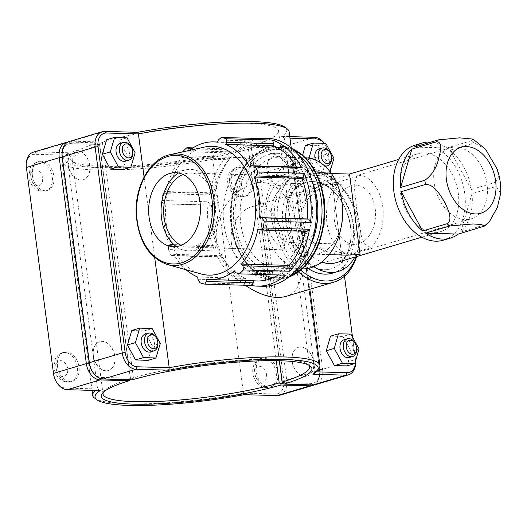 <?xml version="1.0" encoding="UTF-8"?>
<svg xmlns="http://www.w3.org/2000/svg" width="527" height="527" viewBox="0 0 527 527"><rect width="100%" height="100%" fill="white"/><g stroke="black" fill="none" stroke-linecap="round" stroke-linejoin="round"><path stroke-width="0.4" stroke-dasharray="2.63 1.98" d="M449.959 150.162A49.591 34.551 -106.6 0 1 471.448 189.463L449.959 150.162L474.228 142.949A49.591 34.551 73.4 0 0 471.296 140.775L473.015 139.095M431.02 142.086A49.591 34.551 -106.6 0 1 447.028 147.988L414.281 147.059M472.001 193.666A49.591 34.551 -106.6 0 1 460.743 232.038L472.001 193.666L496.269 186.453A49.591 34.551 73.4 0 0 496.026 184.351A49.591 34.551 73.4 0 0 495.716 182.25L498.674 176.591L496.928 168.6M485.479 149.141L474.228 142.949M471.448 189.463L495.716 182.25M447.028 147.988L471.296 140.775M460.743 232.038L485.011 224.825L489.326 221.788M500.65 193.389L496.269 186.453M443.444 240.18A49.591 34.551 73.4 0 0 464.755 193.646A49.591 34.551 73.4 0 0 415.19 145.116M350.607 226.524A45.078 31.409 73.4 0 0 305.555 182.401A45.078 31.409 73.4 0 0 288.282 234.561A45.078 31.409 73.4 0 0 331.239 268.823A45.078 31.409 73.4 0 0 350.607 226.524M286.023 224.752A45.078 31.409 -106.6 0 1 305.39 182.447A45.078 31.409 -106.6 0 1 350.448 226.57A45.078 31.409 -106.6 0 1 331.081 268.875A45.078 31.409 -106.6 0 1 286.023 224.752M458.312 193.462A40.572 28.267 73.4 0 0 417.759 153.759A40.572 28.267 73.4 0 0 402.22 200.701A40.572 28.267 73.4 0 0 440.875 231.537A40.572 28.267 73.4 0 0 458.312 193.462M335.739 262.789A40.572 28.267 73.4 0 0 353.169 224.713A40.572 28.267 73.4 0 0 312.616 185.003A40.572 28.267 73.4 0 0 295.094 222.335A40.572 28.267 73.4 0 0 321.714 262.038M349.5 174.042L349.612 175.076L337.063 177.737C312.373 185.023 295.509 204.206 297.946 222.242C300.238 240.292 321.477 254.482 347.214 255.154M332.524 273.144A49.591 34.551 73.4 0 0 353.828 226.61A49.591 34.551 73.4 0 0 304.27 178.08A49.591 34.551 73.4 0 0 282.439 218.659A49.591 34.551 73.4 0 0 308.005 268.408M354.776 257.123A49.591 34.551 73.4 0 0 359.612 224.897A49.591 34.551 73.4 0 0 310.047 176.361A49.591 34.551 73.4 0 0 288.223 216.94A49.591 34.551 73.4 0 0 313.782 266.682M487.053 184.101A37.035 25.803 73.4 0 0 450.038 147.85A37.035 25.803 73.4 0 0 435.855 190.702A37.035 25.803 73.4 0 0 471.138 218.85A37.035 25.803 73.4 0 0 487.053 184.101M361.456 175.148L357.016 175.498L354.124 185.175L356.865 210.168L361.39 236.01L364.48 244.133L371.001 247.644A40.572 28.366 -88.4 0 0 382.734 206.492A40.572 28.366 -88.4 0 0 361.456 175.148L338.677 181.92A40.572 28.366 -88.4 0 0 326.944 223.073A40.572 28.366 -88.4 0 0 348.215 254.416L321.365 247.907L309.171 239.317L301.418 226.65L301.049 212.236L307.808 198.942L318.71 189.153L331.562 183.067L338.677 181.92M371.001 247.644L348.215 254.416M375.211 208.725A29.631 20.718 -88.4 0 0 355.672 185.168A29.631 20.718 -88.4 0 0 334.131 214.199A29.631 20.718 -88.4 0 0 354.006 244.396A29.631 20.718 -88.4 0 0 375.211 208.725M298.532 167.072L297.307 168.475A68.885 48.168 -88.4 0 0 296.47 167.013M267.663 138.759L265.364 141.355L265.173 143.561A68.885 48.168 -88.4 0 0 261.339 143.232A68.885 48.168 -88.4 0 0 236.689 152.026L235.958 150.09L233.178 149.009L193.001 147.876M255.279 138.41A74.07 51.791 -88.4 0 0 233.178 149.009M305.39 231.294A68.885 48.168 -88.4 0 0 305.508 230.734L306.991 231.333M211.801 192.849L209.259 194.911L162.962 193.607L164.74 191.518L211.801 192.849L213.29 193.449L165.649 192.105L164.74 191.518M228.698 157.072L181.637 155.748L182.783 151.644L229.074 152.949L228.698 157.072L229.66 158.792A68.885 48.168 -88.4 0 0 213.29 193.449M229.074 152.949A74.07 51.791 -88.4 0 0 209.259 194.911M278.157 274.962A68.885 48.168 -88.4 0 0 282.103 272.156L282.834 274.093L285.621 275.173M253.606 280.838L253.619 280.621A68.885 48.168 -88.4 0 0 257.459 280.95M215.53 246.873L214.713 250.878L168.423 249.574L168.462 245.549L215.53 246.873L216.9 245.786L169.259 244.442L168.462 245.549M210.016 205.023L162.955 203.699L161.954 200.484L208.251 201.788L210.016 205.023L211.558 205.247A68.885 48.168 -88.4 0 0 216.9 245.786M208.251 201.788A74.07 51.791 -88.4 0 0 214.713 250.878M220.266 257.11L173.199 255.786L171.097 255.351L217.387 256.662L220.266 257.11L221.485 255.707A68.885 48.168 -88.4 0 0 245.404 278.388L244.95 280.529L246.346 284.125L200.049 282.821M217.387 256.662A74.07 51.791 -88.4 0 0 246.346 284.125M221.485 255.707L173.844 254.363A68.885 48.168 -88.4 0 0 186.057 269.752M173.199 255.786L173.844 254.363M197.888 279.205L244.95 280.529M245.404 278.388L197.763 277.044M253.619 280.621L205.978 279.277M211.558 205.247L163.917 203.903A68.885 48.168 -88.4 0 0 169.259 244.442M162.955 203.699L163.917 203.903M282.103 272.156L234.462 270.812M235.773 272.762L282.834 274.093M229.66 158.792L182.013 157.448A68.885 48.168 -88.4 0 0 165.649 192.105M181.637 155.748L182.013 157.448M305.508 230.734L257.868 229.39M265.173 143.561L217.532 142.218M265.364 141.355L218.297 140.024M266.781 138.199A74.07 51.791 -88.4 0 0 255.147 139.754A74.07 51.791 -88.4 0 0 213.013 219.12A74.07 51.791 -88.4 0 0 262.604 286.28M305.429 200.135A59.255 41.435 -88.4 0 0 266.359 153.008A59.255 41.435 -88.4 0 0 223.277 211.07A59.255 41.435 -88.4 0 0 263.019 271.471A59.255 41.435 -88.4 0 0 305.429 200.135M204.621 147.04A64.446 45.065 -88.4 0 0 165.557 209.443A64.446 45.065 -88.4 0 0 201.044 273.954M189.424 150.393A68.885 48.168 -88.4 0 0 189.048 150.682L189.035 150.478M162.962 193.607A74.07 51.791 -88.4 0 0 161.954 200.484M168.423 249.574A74.07 51.791 -88.4 0 0 171.097 255.351M191.545 148.838L235.958 150.09M236.689 152.026L189.048 150.682M297.307 168.475L249.666 167.131M317.208 201.294A55.552 38.84 -88.4 0 0 280.575 157.118A55.552 38.84 -88.4 0 0 240.18 211.551A55.552 38.84 -88.4 0 0 277.446 268.171A55.552 38.84 -88.4 0 0 317.208 201.294M312.524 182.368A59.255 41.435 -88.4 0 0 278.104 153.344A59.255 41.435 -88.4 0 0 235.022 211.406A59.255 41.435 -88.4 0 0 274.765 271.8A59.255 41.435 -88.4 0 0 310.765 244.759M176.334 246.577A40.744 28.484 -88.4 0 0 183.528 250.101A40.744 28.484 -88.4 0 0 217.579 201.795A40.744 28.484 -88.4 0 0 185.787 169.872A40.744 28.484 -88.4 0 0 178.409 172.981M181.057 245.338A37.035 25.895 -88.4 0 0 188.528 247.143A37.035 25.895 -88.4 0 0 215.029 202.552A37.035 25.895 -88.4 0 0 190.609 173.106A37.035 25.895 -88.4 0 0 183.053 174.483M317.445 205.444A37.035 25.895 -88.4 0 0 293.025 175.992A37.035 25.895 -88.4 0 0 266.095 212.282A37.035 25.895 -88.4 0 0 290.937 250.029A37.035 25.895 -88.4 0 0 317.445 205.444M312.353 206.953A29.631 20.718 -88.4 0 0 292.821 183.396A29.631 20.718 -88.4 0 0 271.273 212.427A29.631 20.718 -88.4 0 0 291.148 242.624A29.631 20.718 -88.4 0 0 312.353 206.953M342.405 205.978A40.572 28.366 -88.4 0 0 342.326 205.352A40.572 28.366 -88.4 0 0 315.574 173.087A40.572 28.366 -88.4 0 0 286.075 212.842A40.572 28.366 -88.4 0 0 313.288 254.198A40.572 28.366 -88.4 0 0 341.931 222.868M305.555 157.823A55.552 38.84 -88.4 0 0 305.291 157.81A55.552 38.84 -88.4 0 0 264.903 212.249A55.552 38.84 -88.4 0 0 302.162 268.869A55.552 38.84 -88.4 0 0 302.419 268.875M312.966 374.242L315.047 371.805A114.576 18.32 172.5 0 0 318.789 368.577M316.095 371.831L315.047 371.805L284.27 138.021L289.988 138.186M289.125 131.658A114.576 18.32 -7.5 0 1 284.27 138.021L281.649 136.388A112.488 17.984 172.5 0 0 284.942 127.191M144.082 177.006L154.701 257.65M285.878 296.418C302.162 291.78 303.881 271.128 300.489 244.561C296.806 208.732 280.627 174.845 252.486 184.068C235.128 189.41 218.876 208.013 216.518 230.892C213.804 251.754 228.151 273.968 245.147 285.259M68.128 165.05A15.046 10.481 -106.6 0 1 74.59 150.933A15.046 10.481 -106.6 0 1 88.925 162.362A15.046 10.481 -106.6 0 1 83.161 179.773A15.046 10.481 -106.6 0 1 68.128 165.05M68.286 165.004A15.046 10.481 73.4 0 0 83.319 179.727A15.046 10.481 73.4 0 0 89.083 162.316A15.046 10.481 73.4 0 0 74.748 150.88A15.046 10.481 73.4 0 0 68.286 165.004M32.397 175.669A15.046 10.481 73.4 0 0 47.437 190.392A15.046 10.481 73.4 0 0 53.201 172.981A15.046 10.481 73.4 0 0 38.86 161.545A15.046 10.481 73.4 0 0 32.397 175.669M131.447 147.435A9.255 6.449 -106.6 0 1 132.679 151.512A9.255 6.449 -106.6 0 1 132.699 151.644M125.36 161.196A9.255 6.449 73.4 0 0 129.339 152.507A9.255 6.449 73.4 0 0 120.084 143.443M106.671 139.741L119.095 140.182L127.191 155.129L135.149 152.764M119.095 140.182L127.053 137.817M127.191 155.129L122.857 169.628M288.447 171.262A15.046 10.481 -106.6 0 1 281.985 185.379A15.046 10.481 -106.6 0 1 267.65 173.943A15.046 10.481 -106.6 0 1 273.408 156.532A15.046 10.481 -106.6 0 1 288.447 171.262M288.605 171.209A15.046 10.481 73.4 0 0 273.566 156.486A15.046 10.481 73.4 0 0 267.808 173.897A15.046 10.481 73.4 0 0 282.143 185.333A15.046 10.481 73.4 0 0 288.605 171.209M252.723 181.881A15.046 10.481 73.4 0 0 237.684 167.151A15.046 10.481 73.4 0 0 231.92 184.562A15.046 10.481 73.4 0 0 246.254 195.998A15.046 10.481 73.4 0 0 252.723 181.881M320.89 163.014A9.255 6.449 73.4 0 0 324.303 165.63M331.516 157.25A9.255 6.449 73.4 0 0 330.264 153.041M318.901 149.049A9.255 6.449 -106.6 0 1 327.722 156.091A9.255 6.449 -106.6 0 1 324.177 166.802A9.255 6.449 -106.6 0 1 315.442 160.05M305.383 145.432L317.788 145.696L325.982 160.551L321.78 175.148L309.375 174.885L301.18 160.03L302.597 155.116M301.18 160.03L307.952 158.021M317.788 145.696L325.745 143.331M325.982 160.551L333.94 158.186M321.78 175.148L329.737 172.784L330.047 171.71M309.375 174.885L317.333 172.52L329.737 172.784M309.461 158.252L317.333 172.52M93.239 355.791A15.046 10.481 -106.6 0 1 99.702 341.667A15.046 10.481 -106.6 0 1 114.036 353.103A15.046 10.481 -106.6 0 1 108.272 370.514A15.046 10.481 -106.6 0 1 93.239 355.791M93.398 355.738A15.046 10.481 73.4 0 0 108.43 370.468A15.046 10.481 73.4 0 0 114.194 353.057A15.046 10.481 73.4 0 0 99.86 341.621A15.046 10.481 73.4 0 0 93.398 355.738M57.509 366.403A15.046 10.481 73.4 0 0 72.548 381.133A15.046 10.481 73.4 0 0 78.312 363.722A15.046 10.481 73.4 0 0 63.971 352.286A15.046 10.481 73.4 0 0 57.509 366.403M156.552 338.176A9.255 6.449 -106.6 0 1 157.79 342.254A9.255 6.449 -106.6 0 1 157.804 342.385M150.472 351.937A9.255 6.449 73.4 0 0 154.451 343.248A9.255 6.449 73.4 0 0 145.195 334.184M131.783 330.482L144.207 330.923L152.303 345.864L160.261 343.499M144.207 330.923L152.165 328.558M152.303 345.864L147.968 360.369M356.627 347.991A9.255 6.449 73.4 0 0 355.376 343.782M344.012 339.79A9.255 6.449 -106.6 0 1 352.833 346.825A9.255 6.449 -106.6 0 1 349.289 357.543M330.495 336.173L342.899 336.437L350.857 334.072M342.899 336.437L351.094 351.292L359.052 348.927M351.094 351.292L346.891 365.883M277.834 372.615A15.046 10.481 73.4 0 0 262.795 357.892A15.046 10.481 73.4 0 0 257.031 375.303A15.046 10.481 73.4 0 0 271.365 386.739A15.046 10.481 73.4 0 0 277.834 372.615M313.717 361.95A15.046 10.481 73.4 0 0 298.677 347.227A15.046 10.481 73.4 0 0 292.92 364.638A15.046 10.481 73.4 0 0 307.254 376.067A15.046 10.481 73.4 0 0 313.717 361.95M313.558 361.996A15.046 10.481 -106.6 0 1 307.096 376.12A15.046 10.481 -106.6 0 1 292.762 364.684A15.046 10.481 -106.6 0 1 298.519 347.273A15.046 10.481 -106.6 0 1 313.558 361.996M130.195 379.783L130.307 378.274L101.283 377.457A14.236 9.921 -106.6 0 1 93.424 373.024M62.107 152.935A14.236 9.921 -106.6 0 1 70.499 143.673L99.531 144.49L99.432 143.713L97.844 142.883L68.8 142.059A16.317 11.37 73.4 0 0 67.812 142.092M103.358 392.233A104.162 16.653 -7.5 0 1 104.056 391.133A104.162 16.653 -7.5 0 1 130.38 378.742L130.479 379.526M33.392 152.158A16.317 11.37 -106.6 0 1 35.941 151.829L68.879 152.758A112.488 17.984 172.5 0 0 64.828 156.17A112.488 17.984 172.5 0 0 212.901 156.815L245.839 157.744A16.317 11.37 -106.6 0 1 259.607 174.048L286.714 379.96A16.317 11.37 -106.6 0 1 279.699 395.276M314.033 384.908A16.317 11.37 73.4 0 0 319.606 370.428A16.317 11.37 73.4 0 0 319.579 370.198L292.465 164.279A16.317 11.37 73.4 0 0 290.291 157.092A16.317 11.37 73.4 0 0 278.704 147.982L249.66 147.158A106.243 16.989 -7.5 0 1 143.976 164.938A106.243 16.989 -7.5 0 1 71.679 160.985A106.243 16.989 -7.5 0 1 97.844 142.883M249.66 147.158L249.778 147.949L251.372 148.772L280.404 149.596A14.236 9.921 -106.6 0 1 290.515 157.54A14.236 9.921 -106.6 0 1 292.413 163.811L319.52 369.73A14.236 9.921 -106.6 0 1 319.546 369.934A14.236 9.921 -106.6 0 1 311.18 383.373L282.307 382.556M99.432 143.713L99.603 144.958A104.162 16.653 172.5 0 0 72.265 160.208A104.162 16.653 172.5 0 0 73.978 162.698A104.162 16.653 172.5 0 0 144.839 166.578A104.162 16.653 172.5 0 0 248.434 149.154L249.778 147.949M130.38 378.742L99.603 144.958M248.434 149.154L276.28 360.646M279.277 360.712L251.372 148.772M99.531 144.49L130.307 378.274M100.189 390.612L97.574 388.979A114.576 18.32 172.5 0 0 95.539 390.487M94.603 398.089A114.576 18.32 172.5 0 0 243.434 393.089L275.456 393.992A14.236 9.921 73.4 0 0 283.789 380.349L256.682 174.43A14.236 9.921 73.4 0 0 244.68 160.208L212.658 159.306A114.576 18.32 -7.5 0 1 61.936 161.565A114.576 18.32 -7.5 0 1 63.049 158.423A114.576 18.32 -7.5 0 1 66.797 155.195L34.775 154.292A14.236 9.921 73.4 0 0 26.409 167.731M244.218 394.677L243.434 393.089L212.658 159.306L212.901 156.815M68.879 152.758L66.797 155.195L97.574 388.979L65.552 388.076L67.252 389.684M55.447 380.125A14.236 9.921 73.4 0 0 65.552 388.076M69.281 141.493A16.317 11.37 -106.6 0 1 71.824 141.164L102.357 142.026L99.689 144.444L70.664 143.627A14.236 9.921 73.4 0 0 62.298 157.066M279.429 360.712L251.195 146.223A104.162 16.653 172.5 0 0 278.533 130.973A104.162 16.653 172.5 0 0 213.87 124.043A104.162 16.653 172.5 0 0 102.357 142.026L133.403 377.846A104.162 16.653 -7.5 0 1 237.005 360.422A104.162 16.653 -7.5 0 1 307.86 364.302A104.162 16.653 -7.5 0 1 308.822 365.185M91.329 369.46A14.236 9.921 73.4 0 0 101.441 377.404L130.465 378.228L132.066 379.051L132.185 379.842M282.406 383.287L282.314 382.51L311.338 383.327A14.236 9.921 73.4 0 0 319.678 369.677L292.571 163.765A14.236 9.921 73.4 0 0 280.562 149.543L251.537 148.726L251.195 146.223L281.728 147.079A16.317 11.37 -106.6 0 1 295.489 163.377L322.603 369.295A16.317 11.37 -106.6 0 1 315.587 384.611M231.393 242.861C233.836 265.377 259.429 282.518 272.861 277.782C283.058 273.48 286.879 262.334 284.323 244.35C281.925 221.821 268.526 201.057 251.761 206.782C239.363 210.247 229.067 226.3 231.393 242.861M289.778 136.612L281.649 136.388M132.066 379.051L133.403 377.846M355.6 360.909A16.317 11.37 73.4 0 0 355.494 359.763A16.317 11.37 73.4 0 0 355.462 359.533L328.354 153.614A16.317 11.37 73.4 0 0 326.18 146.427A16.317 11.37 73.4 0 0 324.296 143.298M130.465 378.228L99.689 144.444M324.092 143.298A14.236 9.921 -106.6 0 1 326.397 146.875A14.236 9.921 -106.6 0 1 328.295 153.146L330.521 170.05M330.89 172.83L344.493 276.168M352.51 337.069L355.409 359.065A14.236 9.921 -106.6 0 1 355.435 359.269A14.236 9.921 -106.6 0 1 355.567 361.035M251.537 148.726L282.314 382.51M356.608 256.583A58.602 40.836 73.4 0 0 358.788 228.112A58.602 40.836 73.4 0 0 358.683 227.269A58.602 40.836 73.4 0 0 350.863 201.459A58.602 40.836 73.4 0 0 300.107 169.911A58.602 40.836 73.4 0 0 274.257 213.6A58.602 40.836 73.4 0 0 298.519 271.991M300.884 270.186A56.521 39.38 -106.6 0 1 286.385 182.974A56.521 39.38 -106.6 0 1 351.087 201.907A56.521 39.38 -106.6 0 1 358.623 226.801A56.521 39.38 -106.6 0 1 358.729 227.618A56.521 39.38 -106.6 0 1 356.081 256.741M482.627 226.854A49.591 34.551 73.4 0 0 485.011 224.825M323.828 199.325A65.183 45.579 -88.4 0 0 249.33 164.062A65.183 45.579 -88.4 0 0 263.875 274.547A65.183 45.579 -88.4 0 0 323.828 199.325M288.71 277.136A66.659 46.613 91.6 0 1 276.076 279.251A66.659 46.613 91.6 0 1 231.36 211.301A66.659 46.613 91.6 0 1 279.83 145.979A66.659 46.613 91.6 0 1 292.333 148.805M292.781 149.2A66.659 46.613 -88.4 0 0 279.369 145.966A66.659 46.613 -88.4 0 0 230.898 211.287A66.659 46.613 -88.4 0 0 275.614 279.238A66.659 46.613 -88.4 0 0 289.185 276.767M294.652 271.761A65.183 45.579 91.6 0 1 230.879 211.287A65.183 45.579 91.6 0 1 297.959 154.503M170.247 154.622A55.77 38.991 -88.4 0 0 136.44 208.626A55.77 38.991 -88.4 0 0 167.151 264.442M30.803 176.137A15.046 10.481 73.4 0 0 45.842 190.866A15.046 10.481 73.4 0 0 51.606 173.455A15.046 10.481 73.4 0 0 37.272 162.02A15.046 10.481 73.4 0 0 30.803 176.137M30.994 177.698A8.103 5.645 -106.6 0 1 38.774 171.077A8.103 5.645 -106.6 0 1 40.579 184.812A8.103 5.645 -106.6 0 1 30.994 177.698M251.129 182.349A15.046 10.481 -106.6 0 1 244.666 196.472A15.046 10.481 -106.6 0 1 230.325 185.036A15.046 10.481 -106.6 0 1 236.089 167.626A15.046 10.481 -106.6 0 1 251.129 182.349M241.392 183.633A8.103 5.645 73.4 0 0 231.801 176.519A8.103 5.645 73.4 0 0 233.613 190.254A8.103 5.645 73.4 0 0 241.392 183.633M55.915 366.878A15.046 10.481 73.4 0 0 70.954 381.607A15.046 10.481 73.4 0 0 76.718 364.197A15.046 10.481 73.4 0 0 62.384 352.761A15.046 10.481 73.4 0 0 55.915 366.878M56.106 368.439A8.103 5.645 -106.6 0 1 63.886 361.818A8.103 5.645 -106.6 0 1 65.691 375.547A8.103 5.645 -106.6 0 1 56.106 368.439M276.24 373.09A15.046 10.481 -106.6 0 1 269.778 387.207A15.046 10.481 -106.6 0 1 255.437 375.777A15.046 10.481 -106.6 0 1 261.201 358.367A15.046 10.481 -106.6 0 1 276.24 373.09M266.504 374.368A8.103 5.645 73.4 0 0 256.912 367.26A8.103 5.645 73.4 0 0 258.724 380.988A8.103 5.645 73.4 0 0 266.504 374.368M101.283 377.457L100.729 378.623M70.499 143.673L68.8 142.059L35.941 151.829L34.775 154.292M244.68 160.208L245.839 157.744L278.704 147.982L280.404 149.596M292.413 163.811L292.465 164.279L259.607 174.048L256.682 174.43M319.52 369.73L319.579 370.198L286.714 379.96L283.789 380.349M311.18 383.373L310.475 384.868M275.456 393.992L277.156 395.606M70.664 143.627L71.824 141.164L104.689 131.394M101.441 377.404L103.14 379.018M280.562 149.543L281.728 147.079L314.593 137.316M311.338 383.327L313.045 384.941M319.678 369.677L322.603 369.295L355.462 359.533L355.409 359.065M292.571 163.765L295.489 163.377L328.354 153.614L328.295 153.146M421.831 237.196L440.875 231.537M312.616 185.003L337.063 177.737M398.715 159.417L417.759 153.759M304.27 178.08L310.047 176.361M288.579 277.235L275.614 279.238C251.919 279.231 231.425 250.971 230.503 218.026C229.91 201.077 233.29 185.781 240.641 172.145C250.635 154.839 263.546 146.117 279.369 145.966L292.202 148.693M261.339 143.232L217.611 142M169.055 246.037L183.528 250.101M171.11 173.106L185.787 169.872M293.025 175.992L190.609 173.106M290.937 250.029L188.528 247.143M355.672 185.168L292.821 183.396M354.006 244.396L291.148 242.624M331.391 173.535L315.574 173.087M329.105 254.646L313.288 254.198M305.291 157.81L280.575 157.118M302.162 268.869L277.446 268.171M278.104 153.344L266.359 153.008M274.765 271.8L263.019 271.471M309.876 289.283L291.266 147.903M38.86 161.545L37.272 162.02C31.66 164.154 30.302 167.961 30.052 168.515L28.886 177.184C29.466 181.308 31.179 184.786 34.024 187.619C36.383 190.517 40.322 191.597 45.842 190.866L47.437 190.392M237.684 167.151L236.089 167.626L230.167 171.881C229.087 173.08 226.36 177.757 228.316 185.649C232.341 195.135 236.392 197.605 244.666 196.472L246.254 195.998M324.177 166.802L325.258 166.479M63.971 352.286L62.384 352.761C56.771 354.895 55.407 358.703 55.164 359.249L53.998 367.925C54.577 372.042 56.29 375.52 59.136 378.36C61.494 381.258 65.434 382.338 70.954 381.607L72.548 381.133M271.365 386.739L269.778 387.207C261.504 388.346 257.453 385.876 253.428 376.39C251.471 368.498 254.198 363.821 255.279 362.622L261.201 358.367L262.795 357.892M104.056 391.133L102.278 393.386M73.978 162.698L71.679 160.985M290.515 157.54L290.291 157.092M319.546 369.934L319.606 370.428M103.042 393.985L72.265 160.208M64.828 156.17L63.049 158.423M92.06 390.388L61.936 161.565M309.58 366.792L278.533 130.973M307.86 364.302L310.159 366.015M326.397 146.875L326.18 146.427M355.435 359.269L355.494 359.763M450.038 147.85L357.016 175.498M331.562 183.067L251.761 206.782M471.138 218.85L272.861 277.782M351.087 201.907L350.863 201.459M358.729 227.618L358.788 228.112M252.486 184.061L300.107 169.911"/><path stroke-width="0.79" d="M425.612 233.145L458.358 234.067A49.591 34.551 -106.6 0 1 450.447 238.099A49.591 34.551 -106.6 0 1 425.612 233.145L449.88 225.931L473.042 223.955L481.487 224.482L484.412 226.103L489.319 221.795L497.376 207.381L500.65 193.389C501.098 185.01 499.859 176.743 496.928 168.6L485.479 149.141L473.015 139.095L459.518 137.85L438.55 139.853L414.281 147.059A49.591 34.551 -106.6 0 1 422.193 143.034A49.591 34.551 -106.6 0 1 431.02 142.086M400.639 187.467A49.591 34.551 -106.6 0 1 411.897 149.088L400.639 187.467L424.907 180.254A49.591 34.551 73.4 0 0 425.46 184.457C433.247 183.706 440.223 194.509 444.301 201.696C448.128 208.962 453.26 220.312 446.949 223.751L422.68 230.964A49.591 34.551 -106.6 0 1 401.192 191.67L422.68 230.964M411.897 149.088L436.165 141.875C442.832 141.098 440.579 151.638 438.635 158.66C436.679 167.698 432.1 174.898 424.907 180.254M401.192 191.67L425.46 184.457M484.412 226.103L458.358 234.067M422.193 143.034L415.19 145.116A49.591 34.551 73.4 0 0 396.199 202.493A49.591 34.551 73.4 0 0 443.444 240.18L450.447 238.099M321.714 262.038A40.572 28.267 73.4 0 0 335.739 262.789L421.831 237.196M329.105 254.646L347.214 255.154L360.066 254.488L349.5 174.042L398.715 159.417M308.005 268.408A49.591 34.551 73.4 0 0 332.524 273.144L338.301 271.425A49.591 34.551 73.4 0 0 354.776 257.123M313.782 266.682A49.591 34.551 73.4 0 0 338.301 271.425M273.849 143.654L272.452 140.057L226.162 138.753L226.781 142.33L273.849 143.654L273.394 145.795L225.754 144.451L226.781 142.33M296.47 167.013A68.885 48.168 -88.4 0 0 273.394 145.795M301.411 167.52L298.532 167.072L251.471 165.741L255.114 166.216L301.411 167.52A74.07 51.791 -88.4 0 0 272.452 140.057M308.782 219.16L261.715 217.835L264.251 221.09L310.548 222.394L308.782 219.16L307.234 218.942A68.885 48.168 -88.4 0 0 301.899 178.396L303.269 177.309L304.086 173.304L257.789 172L256.208 175.978L303.269 177.309M310.548 222.394A74.07 51.791 -88.4 0 0 304.086 173.304M226.162 138.753A74.07 51.791 -88.4 0 0 221.366 137.455L267.663 138.759A74.07 51.791 -88.4 0 0 261.484 138.054A74.07 51.791 -88.4 0 0 255.279 138.41M290.1 267.11L243.033 265.786L243.428 269.929L289.725 271.234L290.1 267.11L289.139 265.391A68.885 48.168 -88.4 0 0 305.39 231.294M289.725 271.234A74.07 51.791 -88.4 0 0 309.54 229.271L263.243 227.967L259.93 230.009L306.991 231.333L309.54 229.271M253.434 282.828L206.373 281.504L204.838 284.119L251.135 285.423L253.434 282.828L253.606 280.838M251.135 285.423A74.07 51.791 -88.4 0 0 257.308 286.128A74.07 51.791 -88.4 0 0 285.621 275.173L239.33 273.869L235.773 272.762L234.462 270.812A68.885 48.168 -88.4 0 1 209.818 279.606A68.885 48.168 -88.4 0 1 205.978 279.277L206.373 281.504M209.818 279.606L257.459 280.95A68.885 48.168 -88.4 0 0 278.157 274.962M204.838 284.119A74.07 51.791 -88.4 0 1 200.049 282.821L197.888 279.205L197.763 277.044A68.885 48.168 -88.4 0 1 186.057 269.752M182.717 151.875L182.783 151.644A74.07 51.791 -88.4 0 1 186.881 147.705L188.897 148.766L191.545 148.838M289.139 265.391L241.498 264.047A68.885 48.168 -88.4 0 0 257.868 229.39L259.93 230.009M243.033 265.786L241.498 264.047M221.366 137.455L218.297 140.024L217.532 142.218A68.885 48.168 -88.4 0 0 213.698 141.895A68.885 48.168 -88.4 0 0 189.424 150.393M307.234 218.942L259.594 217.598A68.885 48.168 -88.4 0 0 259.119 196.67A68.885 48.168 -88.4 0 0 254.258 177.052L256.208 175.978M261.715 217.835L259.594 217.598M301.899 178.396L254.258 177.052M257.308 286.128L262.604 286.28A74.07 51.791 -88.4 0 0 309.125 249.014A74.07 51.791 -88.4 0 0 309.375 173.455A74.07 51.791 -88.4 0 0 266.781 138.199L261.484 138.054M167.151 264.442L201.044 273.954A64.446 45.065 -88.4 0 0 254.916 197.546A64.446 45.065 -88.4 0 0 204.621 147.04L170.247 154.622C149.668 158.528 133.944 187.467 136.302 216.037C138.944 241.735 149.227 257.874 167.151 264.442A55.77 38.991 -88.4 0 0 213.764 198.33A55.77 38.991 -88.4 0 0 170.247 154.622M257.789 172A74.07 51.791 -88.4 0 0 255.114 166.216M251.471 165.741L249.666 167.131A68.885 48.168 -88.4 0 0 225.754 144.451M189.035 150.478L188.897 148.766M239.33 273.869A74.07 51.791 -88.4 0 0 243.428 269.929M263.243 227.967A74.07 51.791 -88.4 0 0 264.251 221.09M193.001 147.876L186.881 147.705M310.765 244.759A59.255 41.435 -88.4 0 0 317.175 200.464A59.255 41.435 -88.4 0 0 312.524 182.368M200.01 202.131A37.035 25.895 -88.4 0 0 171.11 173.106A37.035 25.895 -88.4 0 0 148.66 208.969A37.035 25.895 -88.4 0 0 169.055 246.037A37.035 25.895 -88.4 0 0 200.01 202.131M178.409 172.981A40.744 28.484 -88.4 0 0 161.091 209.318A40.744 28.484 -88.4 0 0 176.334 246.577M183.053 174.483A37.035 25.895 -88.4 0 0 163.686 209.39A37.035 25.895 -88.4 0 0 181.057 245.338M302.419 268.875A55.552 38.84 -88.4 0 0 341.377 225.978L341.931 222.868A40.572 28.366 -88.4 0 0 342.405 205.978L342.03 202.849A55.552 38.84 -88.4 0 0 341.924 201.993A55.552 38.84 -88.4 0 0 305.555 157.823M341.377 225.978A55.552 38.84 -88.4 0 0 342.03 202.849M287.241 128.911L284.942 127.191A112.488 17.984 172.5 0 0 137.626 132.323L104.689 131.394A16.317 11.37 73.4 0 0 102.139 131.724A16.317 11.37 73.4 0 0 95.13 147.04L122.238 352.952A16.317 11.37 73.4 0 0 136.006 369.256L168.943 370.185A112.488 17.984 -7.5 0 1 317.017 370.83L318.789 368.577A114.576 18.32 172.5 0 0 319.902 365.435A114.576 18.32 172.5 0 0 169.187 367.694L137.165 366.792A14.236 9.921 -106.6 0 1 125.162 352.57L98.048 146.651A14.236 9.921 -106.6 0 1 106.388 133.008L138.41 133.911A114.576 18.32 -7.5 0 1 287.241 128.911A114.576 18.32 -7.5 0 1 289.125 131.658L291.266 147.903M137.626 132.323L138.41 133.911L144.082 177.006M154.701 257.65L169.187 367.694L168.943 370.185M245.147 285.259C260.885 295.667 274.462 299.389 285.878 296.418L333.499 282.261A58.602 40.836 73.4 0 0 356.608 256.583M132.633 151.15L132.699 151.644A9.255 6.449 -106.6 0 1 128.7 160.201A9.255 6.449 -106.6 0 1 119.879 153.166A9.255 6.449 -106.6 0 1 123.423 142.455A9.255 6.449 -106.6 0 1 131.447 147.435L131.664 147.883A7.174 5 73.4 0 0 123.094 146.045A7.174 5 73.4 0 0 126.46 157.375A7.174 5 73.4 0 0 132.633 151.15A7.174 5 73.4 0 0 132.62 151.045A7.174 5 73.4 0 0 131.664 147.883M123.423 142.455L120.084 143.443A9.255 6.449 73.4 0 0 116.539 154.161A9.255 6.449 73.4 0 0 125.36 161.196L128.7 160.201M127.053 137.817L135.149 152.764L130.815 167.263L118.391 166.822L110.295 151.881L114.629 137.376L127.053 137.817M130.815 167.263L122.857 169.628L110.433 169.187L102.337 154.246L106.671 139.741L114.629 137.376M102.337 154.246L110.295 151.881M110.433 169.187L118.391 166.822M330.482 153.489A7.174 5 -106.6 0 1 331.457 156.756A7.174 5 -106.6 0 1 327.201 163.528A7.174 5 -106.6 0 1 321.187 156.361A7.174 5 -106.6 0 1 324.237 149.642A7.174 5 -106.6 0 1 330.482 153.489L330.264 153.041A9.255 6.449 73.4 0 0 322.247 148.061A9.255 6.449 73.4 0 0 318.268 156.743A9.255 6.449 73.4 0 0 320.89 163.014M324.303 165.63A9.255 6.449 73.4 0 0 327.517 165.807A9.255 6.449 73.4 0 0 331.516 157.25L331.457 156.756M315.442 160.05A9.255 6.449 -106.6 0 1 314.922 157.738A9.255 6.449 -106.6 0 1 318.901 149.049L322.247 148.061M302.597 155.116L305.383 145.432L313.341 143.067L309.138 157.665L309.461 158.252M307.952 158.021L309.138 157.665M330.047 171.71L333.94 158.186L325.745 143.331L313.341 143.067M157.744 341.891L157.804 342.385A9.255 6.449 -106.6 0 1 153.812 350.942A9.255 6.449 -106.6 0 1 144.991 343.907A9.255 6.449 -106.6 0 1 148.535 333.189A9.255 6.449 -106.6 0 1 156.552 338.176L156.776 338.624A7.174 5 73.4 0 0 148.206 336.786A7.174 5 73.4 0 0 151.572 348.11A7.174 5 73.4 0 0 157.744 341.891A7.174 5 73.4 0 0 157.731 341.786A7.174 5 73.4 0 0 156.776 338.624M148.535 333.189L145.195 334.184A9.255 6.449 73.4 0 0 141.644 344.895A9.255 6.449 73.4 0 0 150.472 351.937L153.812 350.942M152.165 328.558L160.261 343.499L155.926 358.004L143.502 357.563L135.406 342.616L139.741 328.117L152.165 328.558M155.926 358.004L147.968 360.369L135.544 359.928L127.448 344.981L131.783 330.482L139.741 328.117M127.448 344.981L135.406 342.616M135.544 359.928L143.502 357.563M355.593 344.23L355.376 343.782A9.255 6.449 73.4 0 0 347.352 338.795A9.255 6.449 73.4 0 0 343.38 347.484A9.255 6.449 73.4 0 0 352.629 356.548A9.255 6.449 73.4 0 0 356.627 347.991L356.568 347.497A7.174 5 -106.6 0 1 352.313 354.269A7.174 5 -106.6 0 1 346.298 347.102A7.174 5 -106.6 0 1 349.348 340.376A7.174 5 -106.6 0 1 355.593 344.23A7.174 5 -106.6 0 1 356.568 347.497M352.629 356.548L349.289 357.543A9.255 6.449 -106.6 0 1 340.034 348.479A9.255 6.449 -106.6 0 1 344.012 339.79L347.352 338.795M354.849 363.518L346.891 365.883L334.487 365.626L326.292 350.771L330.495 336.173L338.453 333.808L334.25 348.406L342.445 363.261L354.849 363.518L359.052 348.927L350.857 334.072L338.453 333.808M326.292 350.771L334.25 348.406M334.487 365.626L342.445 363.261M67.812 142.092A16.317 11.37 73.4 0 0 66.257 142.389A16.317 11.37 73.4 0 0 59.241 157.705L86.349 363.623A16.317 11.37 73.4 0 0 100.117 379.921L129.161 380.738L130.479 379.526M93.424 373.024A14.236 9.921 -106.6 0 1 89.274 363.235L62.166 157.323A14.236 9.921 -106.6 0 1 62.107 152.935M282.307 382.556L280.819 383.761L279.218 382.938A104.162 16.653 -7.5 0 1 167.705 400.915A104.162 16.653 -7.5 0 1 103.042 393.985A104.162 16.653 -7.5 0 1 103.358 392.233M280.819 383.761L280.97 385.02L310.021 385.836A16.317 11.37 73.4 0 0 312.564 385.507A16.317 11.37 73.4 0 0 314.033 384.908M129.161 380.738A106.243 16.989 172.5 0 0 102.278 393.386A106.243 16.989 172.5 0 0 159.411 403.794A106.243 16.989 172.5 0 0 280.97 385.02M312.564 385.507L279.699 395.276A16.317 11.37 -106.6 0 1 277.156 395.606L244.218 394.677A112.488 17.984 -7.5 0 1 96.902 399.809A112.488 17.984 -7.5 0 1 100.189 390.612L67.252 389.684A16.317 11.37 -106.6 0 1 55.664 380.573A16.317 11.37 -106.6 0 1 53.49 373.386L26.383 167.467A16.317 11.37 -106.6 0 1 26.35 167.237A16.317 11.37 -106.6 0 1 33.392 152.158L66.257 142.389M276.28 360.646L279.218 382.938M282.156 382.556L279.277 360.712M95.539 390.487A114.576 18.32 172.5 0 0 92.719 395.342A114.576 18.32 172.5 0 0 94.603 398.089L96.902 399.809M26.35 167.237L26.409 167.731A14.236 9.921 73.4 0 0 26.436 167.935L53.543 373.854A14.236 9.921 73.4 0 0 55.447 380.125L55.664 380.573M317.017 370.83A112.488 17.984 -7.5 0 1 312.966 374.242L345.903 375.171A16.317 11.37 73.4 0 0 348.452 374.842L315.587 384.611A16.317 11.37 -106.6 0 1 313.045 384.941L283.994 384.117A106.243 16.989 172.5 0 0 310.159 366.015A106.243 16.989 172.5 0 0 237.868 362.062A106.243 16.989 172.5 0 0 132.185 379.842L103.14 379.018A16.317 11.37 -106.6 0 1 91.553 369.908A16.317 11.37 -106.6 0 1 89.379 362.721L62.265 156.802A16.317 11.37 -106.6 0 1 62.239 156.572A16.317 11.37 -106.6 0 1 69.281 141.493L102.139 131.724M62.239 156.572L62.298 157.066A14.236 9.921 73.4 0 0 62.324 157.27L89.432 363.189A14.236 9.921 73.4 0 0 91.329 369.46L91.553 369.908M308.822 365.185A104.162 16.653 -7.5 0 1 309.58 366.792A104.162 16.653 -7.5 0 1 282.241 382.042L279.429 360.712M324.296 143.298A16.317 11.37 73.4 0 0 314.593 137.316L289.778 136.612M283.994 384.117L282.406 383.287L282.241 382.042M348.452 374.842A16.317 11.37 73.4 0 0 355.6 360.909M289.988 138.186L316.292 138.924A14.236 9.921 -106.6 0 1 324.092 143.298M330.521 170.05L330.89 172.83M344.493 276.168L352.51 337.069M355.567 361.035A14.236 9.921 -106.6 0 1 347.069 372.708L316.095 371.831M298.519 271.991A58.602 40.836 73.4 0 0 333.499 282.261M356.081 256.741A56.521 39.38 -106.6 0 1 300.884 270.186M495.617 180.945A34.426 23.992 73.4 0 0 455.71 150.05A34.426 23.992 73.4 0 0 449.057 190.201A34.426 23.992 73.4 0 0 479.313 213.626A34.426 23.992 73.4 0 0 495.617 180.945M438.55 139.853A49.591 34.551 73.4 0 0 436.165 141.875M446.949 223.751A49.591 34.551 73.4 0 0 449.88 225.931M292.333 148.805A66.659 46.613 91.6 0 1 323.782 198.995A66.659 46.613 91.6 0 1 288.71 277.136M289.185 276.767A66.659 46.613 -88.4 0 0 323.328 198.982A66.659 46.613 -88.4 0 0 292.781 149.2M297.959 154.503A65.183 45.579 91.6 0 1 321.253 199.252A65.183 45.579 91.6 0 1 294.652 271.761M211.887 198.6A54.307 37.977 91.6 0 1 161.934 261.28A54.307 37.977 91.6 0 1 149.813 169.22A54.307 37.977 91.6 0 1 211.887 198.6M100.729 378.623L100.117 379.921L67.252 389.684M89.274 363.235L86.349 363.623L53.49 373.386L53.543 373.854M62.166 157.323L59.241 157.705L26.383 167.467L26.436 167.935M310.475 384.868L310.021 385.836L277.156 395.606M62.324 157.27L62.265 156.802L95.13 147.04L98.048 146.651M89.432 363.189L89.379 362.721L122.238 352.952L125.162 352.57M103.14 379.018L136.006 369.256L137.165 366.792M347.069 372.708L345.903 375.171L313.045 384.941M316.292 138.924L314.593 137.316M106.388 133.008L104.689 131.394M292.202 148.693L303.704 156.078L313.282 167.533L320.284 182.23L324.237 199.101L324.118 224.357L317.386 247.927L304.975 266.445L288.579 277.235M217.611 142L213.698 141.895M349.5 174.042L331.391 173.535M319.902 365.435L309.876 289.283M325.258 166.479L327.517 165.807M92.719 395.342L92.06 390.388"/></g></svg>
